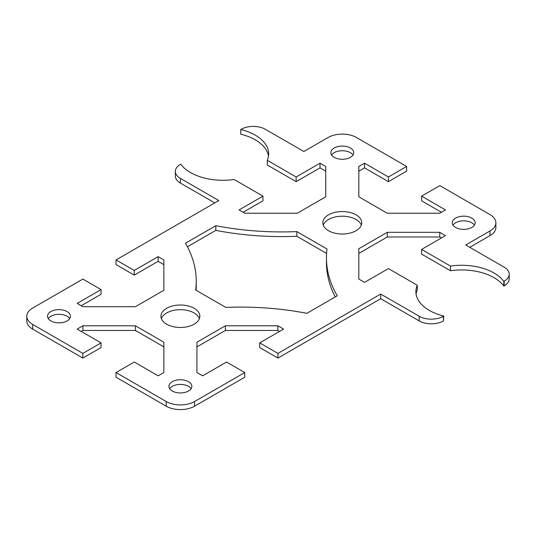 <?xml version="1.0" encoding="UTF-8"?>
<svg xmlns="http://www.w3.org/2000/svg" width="536" height="536" viewBox="0 0 536 536"><rect width="100%" height="100%" fill="white"/><g stroke="black" fill="none" stroke-linecap="round" stroke-linejoin="round"><path stroke-width="0.8" d="M67.067 311.57A11.45 6.606 180 0 1 70.424 316.247A11.45 6.606 180 0 1 63.355 322.35A11.45 6.606 180 0 1 50.88 320.917A11.45 6.606 180 0 1 47.53 316.247A11.45 6.606 180 0 1 54.592 310.136A11.45 6.606 180 0 1 67.067 311.57M69.68 318.578A11.45 6.606 0 0 0 67.067 316.247A11.45 6.606 0 0 0 48.267 318.578M350.377 148.003A11.45 6.606 180 0 1 353.727 152.68A11.45 6.606 180 0 1 346.665 158.783A11.45 6.606 180 0 1 334.189 157.35A11.45 6.606 180 0 1 330.833 152.68A11.45 6.606 180 0 1 337.901 146.569A11.45 6.606 180 0 1 350.377 148.003M352.99 155.018A11.45 6.606 0 0 0 350.377 152.68A11.45 6.606 0 0 0 331.576 155.018M188.484 381.672A11.45 6.606 180 0 1 191.841 386.342A11.45 6.606 180 0 1 184.773 392.446A11.45 6.606 180 0 1 172.297 391.019A11.45 6.606 180 0 1 168.947 386.342A11.45 6.606 180 0 1 176.009 380.238A11.45 6.606 180 0 1 188.484 381.672M191.097 388.68A11.45 6.606 0 0 0 188.484 386.342A11.45 6.606 0 0 0 169.684 388.68M471.794 218.105A11.45 6.606 180 0 1 475.144 222.775A11.45 6.606 180 0 1 468.082 228.885A11.45 6.606 180 0 1 455.607 227.452A11.45 6.606 180 0 1 452.25 222.775A11.45 6.606 180 0 1 459.318 216.671A11.45 6.606 180 0 1 471.794 218.105M474.407 225.113A11.45 6.606 0 0 0 471.794 222.775A11.45 6.606 0 0 0 452.994 225.113M356.045 214.835A19.464 11.236 180 0 1 361.74 222.775A19.464 11.236 180 0 1 349.727 233.16A19.464 11.236 180 0 1 328.521 230.721A19.464 11.236 180 0 1 322.819 222.775A19.464 11.236 180 0 1 334.833 212.397A19.464 11.236 180 0 1 356.045 214.835M361.318 225.113A19.464 11.236 0 0 0 356.045 219.505A19.464 11.236 0 0 0 336.755 216.678A19.464 11.236 0 0 0 323.248 225.113M166.629 324.186A19.464 11.236 180 0 1 160.934 316.247A19.464 11.236 180 0 1 172.947 305.862A19.464 11.236 180 0 1 194.153 308.3A19.464 11.236 180 0 1 199.854 316.247A19.464 11.236 180 0 1 187.841 326.625A19.464 11.236 180 0 1 166.629 324.186M199.425 318.578A19.464 11.236 0 0 0 194.153 312.97A19.464 11.236 0 0 0 174.863 310.143A19.464 11.236 0 0 0 161.356 318.578M325.747 171.172L320.019 167.869L296.14 181.65L267.283 164.994L267.283 160.318A45.788 26.438 0 0 0 268.677 153.845A45.788 26.438 0 0 0 240.758 129.504L241.1 129.31A17.172 9.916 180 0 1 265.387 129.31L303.832 151.507L328.119 137.491A20.033 11.564 180 0 1 356.447 137.491L406.63 166.462L388.419 176.981L364.54 163.192L358.818 166.495L358.818 196.806L387.26 213.228L439.761 213.228L445.483 209.924L421.604 196.143L439.822 185.624L490.005 214.601A20.033 11.564 180 0 1 495.874 222.775A20.033 11.564 180 0 1 490.005 230.956L490.005 235.632A20.033 11.564 0 0 0 495.874 227.452L495.874 222.775M244.744 372.553L244.744 377.23L194.555 406.208L194.555 401.531L244.744 372.553L226.527 362.041L202.648 375.83L196.926 372.527L196.926 342.216L225.375 325.794L277.876 325.794L283.598 329.097L259.719 342.879L277.929 353.398L380.728 294.043L419.179 316.247A17.172 9.916 0 0 0 443.46 316.247L443.801 316.046A45.788 26.438 180 0 1 415.882 291.711A45.788 26.438 180 0 1 417.276 285.239L388.419 268.576L364.54 282.365L358.818 279.055L358.818 248.744L387.26 232.323L439.761 232.323L445.483 235.632L421.604 249.414L450.468 266.077A45.788 26.438 180 0 1 503.833 281.387L504.168 281.192A17.172 9.916 0 0 0 509.2 274.184A17.172 9.916 0 0 0 504.168 267.176L465.724 244.979L490.005 230.956M490.005 235.632L469.771 247.31M267.283 160.318L296.14 176.981L320.019 163.192L325.747 166.495L325.747 196.806L297.299 213.228L244.798 213.228L239.076 209.924L262.955 196.143L234.098 179.48A45.788 26.438 0 0 1 180.733 164.163L180.391 164.364A17.172 9.916 180 0 0 175.359 171.373A17.172 9.916 180 0 0 180.391 178.381L180.391 183.057L214.795 202.916M163.855 264.637L158.133 261.334L134.255 275.115L116.037 264.603L116.037 259.933L218.842 200.578L180.391 178.381M116.037 259.933L134.255 270.445L158.133 256.657L163.855 259.96L163.855 290.271L135.414 306.699L82.913 306.699L77.184 303.389L101.063 289.608L82.852 279.089L32.669 308.066A20.033 11.564 180 0 0 26.8 316.247L26.8 320.917A20.033 11.564 0 0 0 32.669 329.097L32.669 324.421A20.033 11.564 180 0 1 26.8 316.247M82.852 353.398L101.063 342.879L101.063 347.556L82.852 358.068L82.852 353.398L32.669 324.421M101.063 342.879L77.184 329.097L82.913 325.794L135.414 325.794L163.855 342.216L163.855 372.527L158.133 375.83L134.255 362.041L116.037 372.553L116.037 377.23L166.227 406.208A20.033 11.564 0 0 0 194.555 406.208M194.555 401.531A20.033 11.564 180 0 1 166.227 401.531L116.037 372.553M185.449 243.223L215.807 225.696A206.052 118.965 0 0 0 296.837 231.592L327.014 249.012A206.052 118.965 0 0 0 326.451 257.829A206.052 118.965 0 0 0 337.224 295.798L306.867 313.325A206.052 118.965 0 0 0 225.837 307.43L195.66 290.01A206.052 118.965 0 0 0 196.223 281.192A206.052 118.965 0 0 0 185.449 243.223M82.852 358.068L32.669 329.097M509.2 274.184L509.2 278.854A17.172 9.916 180 0 1 504.168 285.869L503.833 286.063A45.788 26.438 0 0 0 450.468 270.747L421.604 254.091L421.604 249.414M441.436 237.964L439.761 236.999L387.26 236.999L358.818 253.421M417.276 285.239L417.276 289.909A45.788 26.438 0 0 0 416.063 294.043M443.801 316.046L443.46 320.917A17.172 9.916 180 0 1 419.179 320.917L380.728 298.72L277.929 358.068L259.719 347.556L259.719 342.879M279.551 331.429L277.876 330.464L225.375 330.464L196.926 346.886M163.855 346.886L135.414 330.464L82.913 330.464L81.238 331.429M101.063 289.608L101.063 294.277L81.238 305.728M175.359 171.373L175.359 176.043A17.172 9.916 0 0 0 180.391 183.057M262.955 196.143L262.955 200.812L243.123 212.263M240.758 129.504L240.758 134.181A45.788 26.438 180 0 1 268.496 156.184M406.63 166.462L406.63 171.138L388.419 181.65L364.54 167.869L358.818 171.172M441.436 212.263L421.604 200.812L421.604 196.143M326.591 253.441L296.837 236.262A206.052 118.965 180 0 1 215.807 230.366L187.406 246.768M196.223 281.192L196.223 285.869A206.052 118.965 180 0 1 196.082 290.251M335.268 296.924A206.052 118.965 180 0 1 326.451 262.499L326.451 257.829M296.837 231.592L296.837 236.262M215.807 225.696L215.807 230.366M135.414 325.794L135.414 330.464M82.913 325.794L82.913 330.464M388.419 176.981L388.419 181.65M364.54 163.192L364.54 167.869M450.468 266.077L450.468 270.747M503.833 281.387L503.833 286.063M387.26 232.323L387.26 236.999M439.761 232.323L439.761 236.999M277.929 353.398L277.929 358.068M277.876 325.794L277.876 330.464M225.375 325.794L225.375 330.464M380.728 294.043L380.728 298.72M320.019 163.192L320.019 167.869M296.14 176.981L296.14 181.65M158.133 256.657L158.133 261.334M134.255 270.445L134.255 275.115M166.227 401.531L166.227 406.208M419.179 316.247L419.179 320.917M443.46 316.247L443.46 320.917M504.168 281.192L504.168 285.869"/></g></svg>

